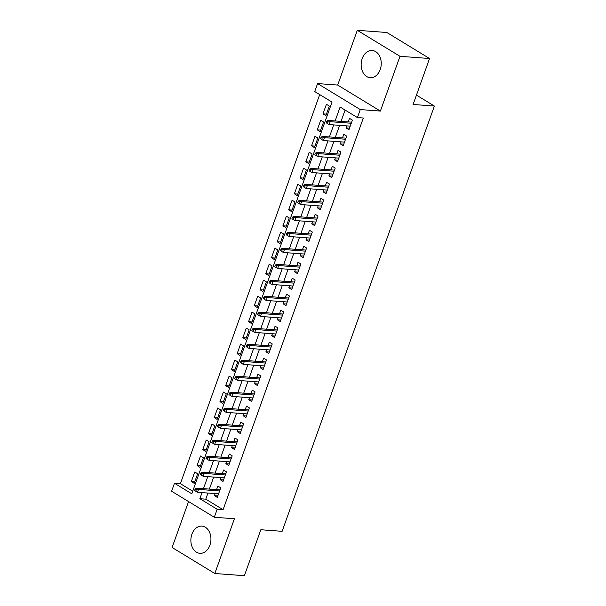 <?xml version="1.0" encoding="UTF-8"?>
<svg xmlns="http://www.w3.org/2000/svg" width="606" height="606" viewBox="0 0 606 606"><rect width="100%" height="100%" fill="white"/><g stroke="black" fill="none" stroke-linecap="round" stroke-linejoin="round"><path stroke-width="0.91" d="M362.199 58.608A13.643 10.022 -85.8 0 0 370.19 77.697A13.643 10.022 -85.8 0 0 380.204 69.576A13.643 10.022 -85.8 0 0 372.213 50.487A13.643 10.022 -85.8 0 0 362.199 58.608M191.905 534.227A13.643 10.022 -85.8 0 0 199.889 553.316A13.643 10.022 -85.8 0 0 209.903 545.195A13.643 10.022 -85.8 0 0 201.912 526.114A13.643 10.022 -85.8 0 0 191.905 534.227M207.956 493.057L205.775 499.155L223.084 509.699L217.175 509.26L214.312 517.259L171.612 491.239L174.475 483.247L191.784 493.792L332.027 102.103L314.719 91.559L317.582 83.567L360.282 109.58L357.419 117.572L340.11 107.027L335.126 120.942M337.686 85.06L380.386 111.072L399.99 56.313L429.556 58.509L386.863 32.497L357.29 30.3L337.686 85.06L317.582 83.567M188.557 501.563L172.112 547.491L214.812 573.503L234.416 518.751L214.312 517.259M319.703 94.597L180.391 483.686L174.475 483.247M399.99 56.313L357.29 30.3M429.556 58.509L413.103 104.474L434.388 106.05L282.123 531.318L260.83 529.735L244.377 575.7L214.812 573.503M346.806 125.881L346.071 127.942L348.958 129.699L352.389 120.109L349.503 118.352L348.223 121.92M341.087 141.865L340.345 143.933L343.231 145.69L346.662 136.092L343.776 134.335L342.504 137.903M335.36 157.855L334.618 159.916L337.504 161.673L340.943 152.083L338.057 150.326L336.777 153.894M329.634 173.839L328.899 175.907L331.777 177.664L335.216 168.067L332.33 166.309L331.05 169.877M323.907 189.829L323.172 191.89L326.058 193.647L329.49 184.057L326.604 182.3L325.331 185.868M318.188 205.813L317.446 207.881L320.332 209.638L323.763 200.048L320.885 198.291L319.604 201.859M312.461 221.804L311.726 223.864L314.605 225.621L318.044 216.031L315.158 214.274L313.878 217.842M306.734 237.787L306 239.855L308.886 241.612L312.317 232.022L309.431 230.265L308.159 233.833M301.015 253.778L300.273 255.838L303.159 257.603L306.591 248.005L303.712 246.248L302.432 249.816M295.289 269.768L294.554 271.829L297.432 273.586L300.871 263.996L297.985 262.239L296.705 265.807M289.562 285.752L288.827 287.82L291.713 289.577L295.145 279.98L292.259 278.222L290.986 281.79M283.843 301.743L283.1 303.803L285.987 305.56L289.418 295.97L286.54 294.213L285.259 297.781M278.116 317.726L277.374 319.794L280.26 321.551L283.699 311.954L280.813 310.196L279.533 313.764M272.389 333.717L271.655 335.777L274.541 337.534L277.972 327.944L275.086 326.187L273.814 329.755M266.67 349.7L265.928 351.768L268.814 353.525L272.245 343.928L269.359 342.17L268.087 345.738M260.944 365.691L260.201 367.751L263.087 369.508L266.526 359.919L263.64 358.161L262.36 361.729M255.217 381.674L254.482 383.742L257.368 385.499L260.8 375.909L257.914 374.152L256.633 377.72M249.498 397.665L248.755 399.725L251.641 401.483L255.073 391.893L252.187 390.135L250.914 393.703M243.771 413.648L243.029 415.716L245.915 417.473L249.354 407.883L246.468 406.126L245.188 409.694M238.044 429.639L237.31 431.699L240.196 433.457L243.627 423.867L240.741 422.109L239.461 425.677M232.325 445.622L231.583 447.69L234.469 449.447L237.9 439.858L235.014 438.1L233.742 441.668M226.599 461.613L225.856 463.681L228.742 465.438L232.181 455.841L229.295 454.083L228.015 457.651M220.872 477.604L220.137 479.664L223.016 481.422L226.455 471.832L223.569 470.074L222.288 473.642M194.753 481.846L191.329 481.588L194.768 471.998L197.647 473.756L194.215 483.346L191.329 481.588M200.48 465.855L197.056 465.605L200.488 456.007L203.374 457.765L199.942 467.362L197.056 465.605M206.199 449.872L202.783 449.614L206.214 440.024L209.1 441.782L205.661 451.372L202.783 449.614M211.926 433.881L208.502 433.631L211.941 424.033L214.819 425.791L211.388 435.388L208.502 433.631M217.652 417.898L214.229 417.64L217.66 408.05L220.546 409.807L217.115 419.397L214.229 417.64M223.372 401.907L219.955 401.657L223.387 392.059L226.273 393.817L222.834 403.414L219.955 401.657M229.098 385.924L225.674 385.666L229.113 376.076L232 377.833L228.56 387.423L225.674 385.666M234.825 369.933L231.401 369.675L234.833 360.085L237.719 361.843L234.287 371.44L231.401 369.675M240.552 353.942L237.128 353.692L240.559 344.102L243.445 345.859L240.006 355.449L237.128 353.692M246.271 337.959L242.847 337.701L246.286 328.111L249.172 329.869L245.733 339.458L242.847 337.701M251.998 321.968L248.574 321.718L252.005 312.128L254.891 313.885L251.46 323.475L248.574 321.718M257.724 305.985L254.3 305.727L257.732 296.137L260.618 297.894L257.186 307.484L254.3 305.727M263.443 289.994L260.019 289.744L263.459 280.146L266.345 281.904L262.906 291.501L260.019 289.744M269.17 274.01L265.746 273.753L269.178 264.163L272.064 265.92L268.632 275.51L265.746 273.753M274.897 258.02L271.473 257.77L274.904 248.172L277.79 249.93L274.359 259.527L271.473 257.77M280.616 242.036L277.192 241.779L280.631 232.189L283.517 233.946L280.078 243.536L277.192 241.779M286.343 226.046L282.919 225.796L286.35 216.198L289.236 217.955L285.805 227.553L282.919 225.796M292.069 210.062L288.645 209.805L292.077 200.215L294.963 201.972L291.531 211.562L288.645 209.805M297.788 194.071L294.365 193.822L297.804 184.224L300.69 185.981L297.251 195.579L294.365 193.822M303.515 178.088L300.091 177.831L303.53 168.241L306.409 169.998L302.977 179.588L300.091 177.831M309.242 162.097L305.818 161.84L309.249 152.25L312.135 154.007L308.704 163.597L305.818 161.84M314.961 146.107L311.545 145.857L314.976 136.267L317.862 138.024L314.423 147.614L311.545 145.857M320.688 130.123L317.264 129.866L320.703 120.276L323.581 122.033L320.15 131.623L317.264 129.866M180.391 483.686L192.716 491.201M325.876 115.64L329.308 106.05L326.422 104.285L322.99 113.883L325.876 115.64M223.084 509.699L363.327 118.011L357.419 117.572M345.094 110.065L341.034 121.382M339.618 125.344L335.315 137.373M333.898 141.334L329.588 153.356M328.172 157.318L323.862 169.347M322.445 173.308L318.142 185.338M316.718 189.292L312.416 201.321M310.999 205.282L306.689 217.312M305.272 221.266L300.97 233.295M299.546 237.257L295.243 249.286M293.827 253.247L289.516 265.269M288.1 269.231L283.797 281.26M282.373 285.221L278.071 297.243M276.654 301.205L272.344 313.234M270.927 317.196L266.625 329.217M265.201 333.179L260.898 345.208M259.482 349.17L255.171 361.199M253.755 365.153L249.445 377.182M248.028 381.144L243.726 393.173M242.309 397.127L237.999 409.156M236.582 413.118L232.272 425.147M230.856 429.109L226.553 441.13M225.137 445.092L220.826 457.121M219.41 461.083L215.1 473.104M213.683 477.066L209.381 489.095M215.153 493.587L214.41 495.655L217.296 497.412L220.728 487.815L217.842 486.057L216.569 489.625M434.388 106.05L416.451 95.119M380.386 111.072L360.282 109.58M202.048 492.617L199.859 498.715L217.175 509.26M333.709 124.904L329.399 136.933M327.982 140.895L323.672 152.924M322.256 156.878L317.953 168.907M316.537 172.869L312.226 184.898M310.81 188.852L306.5 200.881M305.083 204.843L300.781 216.872M299.356 220.834L295.054 232.855M293.637 236.817L289.327 248.846M287.911 252.808L283.608 264.83M282.184 268.791L277.881 280.82M276.465 284.782L272.155 296.804M270.738 300.765L266.435 312.794M265.011 316.756L260.709 328.778M259.292 332.739L254.982 344.769M253.566 348.73L249.263 360.759M247.839 364.714L243.536 376.743M242.12 380.704L237.81 392.733M236.393 396.688L232.083 408.717M230.666 412.678L226.364 424.708M224.947 428.669L220.637 440.691M219.22 444.652L214.91 456.682M213.494 460.643L209.191 472.665M207.775 476.627L203.465 488.656M205.775 499.155L199.859 498.715M217.834 495.905L214.41 495.655M326.414 114.133L322.99 113.883M223.561 479.922L220.137 479.664M229.28 463.931L225.856 463.681M235.007 447.948L231.583 447.69M240.733 431.957L237.31 431.699M246.453 415.966L243.029 415.716M252.179 399.983L248.755 399.725M257.906 383.992L254.482 383.742M263.625 368.009L260.201 367.751M269.352 352.018L265.928 351.768M275.079 336.035L271.655 335.777M280.798 320.044L277.374 319.794M286.524 304.06L283.1 303.803M292.251 288.07L288.827 287.82M297.97 272.086L294.554 271.829M303.697 256.096L300.273 255.838M309.424 240.105L306 239.855M315.143 224.122L311.726 223.864M320.869 208.131L317.446 207.881M326.596 192.147L323.172 191.89M332.323 176.157L328.899 175.907M338.042 160.173L334.618 159.916M343.769 144.183L340.345 143.933M349.495 128.199L346.071 127.942M219.993 489.883L196.465 488.133L198.548 489.398L219.599 490.966M196.314 489.648L195.162 488.944L194.594 490.542L195.746 491.246L196.314 489.648L198.548 489.398L197.518 492.277L218.569 493.845M196.465 488.133L195.162 488.944M195.746 491.246L197.518 492.277M225.712 473.892L202.192 472.15L204.267 473.415L225.326 474.975M202.04 473.657L200.889 472.953L200.313 474.551L201.472 475.255L202.04 473.657L204.267 473.415L203.237 476.293L224.296 477.854M202.192 472.15L200.889 472.953M201.472 475.255L203.237 476.293M231.439 457.909L207.919 456.159L209.994 457.424L231.053 458.992M207.767 457.674L206.608 456.969L206.04 458.568L207.191 459.272L207.767 457.674L209.994 457.424L208.964 460.302L230.022 461.87M207.919 456.159L206.608 456.969M207.191 459.272L208.964 460.302M237.166 441.918L213.638 440.176L215.721 441.441L236.779 443.001M213.494 441.683L212.335 440.979L211.767 442.577L212.918 443.281L213.494 441.683L215.721 441.441L214.691 444.319L235.742 445.88M213.638 440.176L212.335 440.979M212.918 443.281L214.691 444.319M242.885 425.935L219.364 424.185L221.44 425.45L242.498 427.018M219.213 425.692L218.062 424.995L217.486 426.594L218.645 427.298L219.213 425.692L221.44 425.45L220.41 428.328L241.468 429.889M219.364 424.185L218.062 424.995M218.645 427.298L220.41 428.328M248.611 409.944L225.091 408.202L227.167 409.467L248.225 411.027M224.94 409.709L223.788 409.005L223.213 410.603L224.364 411.307L224.94 409.709L227.167 409.467L226.136 412.345L247.195 413.906M225.091 408.202L223.788 409.005M224.364 411.307L226.136 412.345M254.338 393.961L230.81 392.211L232.893 393.476L253.952 395.044M230.666 393.718L229.507 393.021L228.939 394.62L230.091 395.317L230.666 393.718L232.893 393.476L231.863 396.354L252.922 397.915M230.81 392.211L229.507 393.021M230.091 395.317L231.863 396.354M260.057 377.97L236.537 376.228L238.612 377.493L259.671 379.053M236.385 377.735L235.234 377.03L234.658 378.629L235.817 379.333L236.385 377.735L238.612 377.493L237.582 380.371L258.641 381.931M236.537 376.228L235.234 377.03M235.817 379.333L237.582 380.371M265.784 361.987L242.264 360.237L244.339 361.502L265.398 363.062M242.112 361.744L240.961 361.04L240.385 362.646L241.536 363.342L242.112 361.744L244.339 361.502L243.309 364.38L264.368 365.941M242.264 360.237L240.961 361.04M241.536 363.342L243.309 364.38M271.511 345.996L247.99 344.246L250.066 345.518L271.124 347.079M247.839 345.761L246.68 345.056L246.112 346.655L247.263 347.359L247.839 345.761L250.066 345.518L249.036 348.389L270.094 349.957M247.99 344.246L246.68 345.056M247.263 347.359L249.036 348.389M277.23 330.005L253.709 328.263L255.785 329.528L276.844 331.088M253.558 329.77L252.407 329.066L251.831 330.664L252.99 331.368L253.558 329.77L255.785 329.528L254.755 332.406L275.813 333.967M253.709 328.263L252.407 329.066M252.99 331.368L254.755 332.406M282.957 314.022L259.436 312.272L261.512 313.537L282.57 315.105M259.285 313.787L258.133 313.082L257.558 314.681L258.709 315.385L259.285 313.787L261.512 313.537L260.482 316.415L281.54 317.983M259.436 312.272L258.133 313.082M258.709 315.385L260.482 316.415M288.683 298.031L265.163 296.289L267.238 297.554L288.297 299.114M265.011 297.796L263.852 297.091L263.284 298.69L264.436 299.394L265.011 297.796L267.238 297.554L266.208 300.432L287.267 301.993M265.163 296.289L263.852 297.091M264.436 299.394L266.208 300.432M294.41 282.048L270.882 280.298L272.958 281.563L294.016 283.131M270.73 281.813L269.579 281.108L269.003 282.707L270.162 283.411L270.73 281.813L272.958 281.563L271.927 284.441L292.986 286.009M270.882 280.298L269.579 281.108M270.162 283.411L271.927 284.441M300.129 266.057L276.609 264.314L278.684 265.579L299.743 267.14M276.457 265.822L275.306 265.117L274.73 266.716L275.881 267.42L276.457 265.822L278.684 265.579L277.654 268.458L298.713 270.018M276.609 264.314L275.306 265.117M275.881 267.42L277.654 268.458M305.856 250.073L282.335 248.324L284.411 249.589L305.469 251.157M282.184 249.839L281.025 249.134L280.457 250.732L281.608 251.437L282.184 249.839L284.411 249.589L283.381 252.467L304.439 254.035M282.335 248.324L281.025 249.134M281.608 251.437L283.381 252.467M311.582 234.083L288.055 232.34L290.138 233.605L311.189 235.166M287.903 233.848L286.752 233.143L286.176 234.742L287.335 235.446L287.903 233.848L290.138 233.605L289.1 236.484L310.158 238.044M288.055 232.34L286.752 233.143M287.335 235.446L289.1 236.484M317.302 218.099L293.781 216.35L295.857 217.615L316.915 219.183M293.63 217.857L292.478 217.16L291.903 218.758L293.062 219.455L293.63 217.857L295.857 217.615L294.827 220.493L315.885 222.054M293.781 216.35L292.478 217.16M293.062 219.455L294.827 220.493M323.028 202.109L299.508 200.366L301.583 201.631L322.642 203.192M299.356 201.874L298.197 201.169L297.629 202.768L298.781 203.472L299.356 201.874L301.583 201.631L300.553 204.51L321.612 206.07M299.508 200.366L298.197 201.169M298.781 203.472L300.553 204.51M328.755 186.125L305.227 184.375L307.31 185.641L328.361 187.201M305.076 185.883L303.924 185.186L303.356 186.784L304.507 187.481L305.076 185.883L307.31 185.641L306.28 188.519L327.331 190.079M305.227 184.375L303.924 185.186M304.507 187.481L306.28 188.519M334.474 170.134L310.954 168.392L313.029 169.657L334.088 171.218M310.802 169.9L309.651 169.195L309.075 170.794L310.234 171.498L310.802 169.9L313.029 169.657L311.999 172.528L333.058 174.096M310.954 168.392L309.651 169.195M310.234 171.498L311.999 172.528M340.201 154.144L316.68 152.401L318.756 153.666L339.815 155.227M316.529 153.909L315.37 153.204L314.802 154.81L315.953 155.507L316.529 153.909L318.756 153.666L317.726 156.545L338.784 158.105M316.68 152.401L315.37 153.204M315.953 155.507L317.726 156.545M345.928 138.16L322.4 136.411L324.483 137.676L345.534 139.244M322.248 137.926L321.097 137.221L320.529 138.819L321.68 139.524L322.248 137.926L324.483 137.676L323.452 140.554L344.503 142.122M322.4 136.411L321.097 137.221M321.68 139.524L323.452 140.554M351.647 122.17L328.126 120.427L330.202 121.692L351.26 123.253M327.975 121.935L326.823 121.23L326.248 122.829L327.407 123.533L327.975 121.935L330.202 121.692L329.172 124.571L350.23 126.131M328.126 120.427L326.823 121.23M327.407 123.533L329.172 124.571"/></g></svg>

